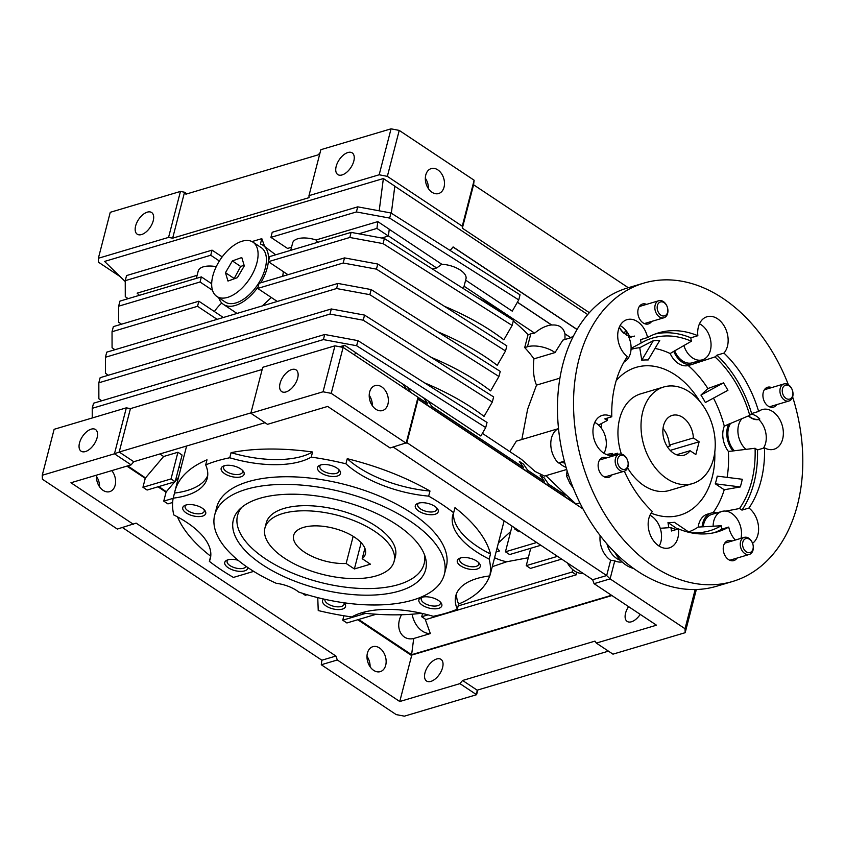 <?xml version="1.0" encoding="UTF-8"?>
<svg xmlns="http://www.w3.org/2000/svg" width="845" height="845" viewBox="0 0 845 845"><rect width="100%" height="100%" fill="white"/><g stroke="black" fill="none" stroke-linecap="round" stroke-linejoin="round"><path stroke-width="1.27" d="M374.652 531.283A66.713 30.494 14.5 0 1 394.108 561.397A66.713 30.494 14.5 0 1 351.404 578.571A66.713 30.494 14.5 0 1 284.395 558.112A66.713 30.494 14.5 0 1 264.939 527.998A66.713 30.494 14.5 0 1 307.643 510.834A66.713 30.494 14.5 0 1 374.652 531.283M354.382 568.96L370.427 564.185L362.199 558.714A37.064 16.942 -165.5 0 0 365.399 553.982A37.064 16.942 -165.5 0 0 354.594 537.24A37.064 16.942 -165.5 0 0 317.371 525.886A37.064 16.942 -165.5 0 0 293.648 535.424A37.064 16.942 -165.5 0 0 304.453 552.155A37.064 16.942 -165.5 0 0 346.144 563.478L354.382 568.96L361.174 542.701M353.168 536.332L346.144 563.478M362.199 558.714L364.892 548.278M663.769 386.978A50.404 35.712 -106.6 0 1 689.351 391.89A50.404 35.712 -106.6 0 1 715.208 442.41A50.404 35.712 -106.6 0 1 692.488 483.604A50.404 35.712 -106.6 0 1 666.906 478.692A50.404 35.712 -106.6 0 1 641.049 428.172A50.404 35.712 -106.6 0 1 663.769 386.978L640.7 393.844A50.404 35.712 73.4 0 0 619.681 418.613A50.404 35.712 73.4 0 0 621.371 454.061M620.494 560.309A20.755 14.703 -106.6 0 1 606.953 543.927A20.755 14.703 73.4 0 0 620.494 560.309M583.008 508.933L418.106 399.231L418.032 397.245L343.112 347.411L334.937 345.827L262.732 367.3L250.849 413.247L267.495 424.327L327.659 406.434L390.105 447.977L406.878 442.632L606.678 575.551L610.639 560.235A20.755 14.703 -106.6 0 1 600.151 535.582M610.639 560.235L614.769 560.837L610.101 578.888L594.056 583.663L592.641 579.723L606.678 575.551L610.101 578.888L685.031 628.733L695.16 589.546M622.089 561.914A20.755 14.703 -106.6 0 1 614.769 560.837M430.887 681.397A13.013 7.003 -56.4 0 0 441.407 670.845A13.013 7.003 -56.4 0 0 440.995 659.353A13.013 7.003 -56.4 0 0 436.685 658.984A13.013 7.003 -56.4 0 0 426.155 669.536A13.013 7.003 -56.4 0 0 426.577 681.028A13.013 7.003 -56.4 0 0 430.887 681.397M628.574 606.625A13.013 7.003 -56.4 0 0 627.148 621.402A13.013 7.003 -56.4 0 0 631.458 621.772A13.013 7.003 -56.4 0 0 640.225 614.378M425.774 174.989A13.013 9.221 -106.6 0 1 431.203 168.599A13.013 9.221 -106.6 0 1 441.375 173.447A13.013 9.221 -106.6 0 1 444.047 187.146A13.013 9.221 -106.6 0 1 438.618 193.547A13.013 9.221 -106.6 0 1 428.447 188.688A13.013 9.221 -106.6 0 1 425.774 174.989M428.447 188.688A13.013 9.221 73.4 0 0 425.331 178.221M147.326 212.148A13.013 7.003 123.6 0 1 151.635 212.517A13.013 7.003 123.6 0 1 152.058 224.01A13.013 7.003 123.6 0 1 141.527 234.561A13.013 7.003 123.6 0 1 137.217 234.192A13.013 7.003 123.6 0 1 136.795 222.7A13.013 7.003 123.6 0 1 147.326 212.148M347.897 152.522A13.013 7.003 123.6 0 1 352.207 152.892A13.013 7.003 123.6 0 1 352.629 164.384A13.013 7.003 123.6 0 1 342.098 174.936A13.013 7.003 123.6 0 1 337.789 174.566A13.013 7.003 123.6 0 1 337.366 163.074A13.013 7.003 123.6 0 1 347.897 152.522M91.207 429.154A13.013 7.003 123.6 0 1 95.517 429.524A13.013 7.003 123.6 0 1 95.929 441.016A13.013 7.003 123.6 0 1 85.408 451.568A13.013 7.003 123.6 0 1 81.099 451.198A13.013 7.003 123.6 0 1 80.676 439.706A13.013 7.003 123.6 0 1 91.207 429.154M291.779 369.529A13.013 7.003 123.6 0 1 296.088 369.899A13.013 7.003 123.6 0 1 296.5 381.391A13.013 7.003 123.6 0 1 285.98 391.943A13.013 7.003 123.6 0 1 281.67 391.573A13.013 7.003 123.6 0 1 281.248 380.07A13.013 7.003 123.6 0 1 291.779 369.529M369.656 391.995A13.013 9.221 -106.6 0 1 375.085 385.595A13.013 9.221 -106.6 0 1 385.257 390.453A13.013 9.221 -106.6 0 1 387.929 404.153A13.013 9.221 -106.6 0 1 382.5 410.554A13.013 9.221 -106.6 0 1 372.328 405.695A13.013 9.221 -106.6 0 1 369.656 391.995M369.212 395.228A13.013 9.221 -106.6 0 1 372.318 405.695M583.092 573.375A20.755 14.703 -106.6 0 1 567.428 562.95M96.51 475.154A13.013 9.221 73.4 0 0 100.196 487.66A13.013 9.221 73.4 0 0 109.723 491.642A13.013 9.221 73.4 0 0 115.152 485.241A13.013 9.221 73.4 0 0 111.783 470.612M99.541 486.783A13.013 9.221 73.4 0 0 96.436 476.316M385.7 665.237A13.013 9.221 73.4 0 0 383.038 651.537A13.013 9.221 73.4 0 0 372.856 646.678A13.013 9.221 73.4 0 0 367.427 653.079A13.013 9.221 73.4 0 0 370.099 666.779A13.013 9.221 73.4 0 0 380.282 671.638A13.013 9.221 73.4 0 0 385.7 665.237M370.099 666.779A13.013 9.221 73.4 0 0 366.994 656.311M228.224 559.739A9.855 4.5 -165.5 0 0 227.136 561.164A9.855 4.5 -165.5 0 0 230.02 565.611A9.855 4.5 -165.5 0 0 243.592 568.241A9.855 4.5 -165.5 0 0 246.127 566.382M186.227 504.94A9.855 4.5 -165.5 0 0 185.139 506.366A9.855 4.5 -165.5 0 0 188.012 510.813A9.855 4.5 -165.5 0 0 201.596 513.433A9.855 4.5 -165.5 0 0 204.226 511.299A9.855 4.5 -165.5 0 0 203.972 509.524M224.643 465.648A9.855 4.5 -165.5 0 0 223.555 467.074A9.855 4.5 -165.5 0 0 228.984 472.894A9.855 4.5 -165.5 0 0 240.012 474.151A9.855 4.5 -165.5 0 0 242.631 472.017A9.855 4.5 -165.5 0 0 242.378 470.232M320.963 464.877A9.855 4.5 -165.5 0 0 319.875 466.313A9.855 4.5 -165.5 0 0 322.748 470.76A9.855 4.5 -165.5 0 0 336.331 473.38A9.855 4.5 -165.5 0 0 338.961 471.246A9.855 4.5 -165.5 0 0 338.697 469.471M418.771 503.092A9.855 4.5 -165.5 0 0 417.683 504.518A9.855 4.5 -165.5 0 0 420.556 508.975A9.855 4.5 -165.5 0 0 434.14 511.595A9.855 4.5 -165.5 0 0 436.759 509.461A9.855 4.5 -165.5 0 0 436.506 507.676M460.768 557.89A9.855 4.5 -165.5 0 0 459.68 559.316A9.855 4.5 -165.5 0 0 465.109 565.136A9.855 4.5 -165.5 0 0 476.136 566.393A9.855 4.5 -165.5 0 0 478.756 564.259A9.855 4.5 -165.5 0 0 478.502 562.474M422.352 597.183A9.855 4.5 -165.5 0 0 421.264 598.609A9.855 4.5 -165.5 0 0 424.148 603.055A9.855 4.5 -165.5 0 0 437.721 605.675A9.855 4.5 -165.5 0 0 440.351 603.541A9.855 4.5 -165.5 0 0 440.097 601.767M324.955 599.337A9.855 4.5 -165.5 0 0 324.945 599.38A9.855 4.5 -165.5 0 0 330.374 605.189A9.855 4.5 -165.5 0 0 341.401 606.446A9.855 4.5 -165.5 0 0 344.031 604.312A9.855 4.5 -165.5 0 0 343.883 602.77M456.638 593.317A80.053 36.588 -165.5 0 0 458.645 604.048L457.325 609.16A163.064 74.54 14.5 0 1 445.97 613.185A163.064 74.54 14.5 0 1 433.253 616.311A80.053 36.588 -165.5 0 0 361.956 612.71A80.053 36.588 -165.5 0 0 351.763 616.956A163.064 74.54 14.5 0 1 318.238 610.555L317.752 597.637M253.711 571.378L233.421 577.42A163.064 74.54 14.5 0 1 209.359 561.333A80.053 36.588 -165.5 0 0 210.299 558.661A80.053 36.588 -165.5 0 0 173.827 514.975A163.064 74.54 14.5 0 1 173.193 498.159L174.514 493.057A163.064 74.54 14.5 0 1 174.957 491.103A163.064 74.54 14.5 0 1 207.004 459.817L205.684 464.919A163.064 74.54 14.5 0 1 217.038 460.884A163.064 74.54 14.5 0 1 229.755 457.768L231.076 452.656A163.064 74.54 14.5 0 1 312.565 452.012L311.245 457.113A163.064 74.54 14.5 0 1 345.932 463.81L347.253 458.698A163.064 74.54 14.5 0 1 429.989 491.029L428.668 496.131A163.064 74.54 14.5 0 1 453.649 512.746L454.969 507.644A163.064 74.54 14.5 0 1 490.501 554.003L489.181 559.105A163.064 74.54 14.5 0 1 489.815 575.92A80.053 36.588 -165.5 0 0 477.087 578.476A80.053 36.588 -165.5 0 0 455.782 595.82A80.053 36.588 -165.5 0 0 457.325 609.16M421.539 613.28A163.064 74.54 14.5 0 1 361.311 612.9M209.359 561.333L210.68 556.221A163.064 74.54 14.5 0 1 177.503 516.876M238.026 560.235A11.862 5.419 -165.5 0 0 227.083 560.119A11.862 5.419 -165.5 0 0 228.213 567.745A11.862 5.419 -165.5 0 0 240.909 571.389A11.862 5.419 -165.5 0 0 247.786 567.534M202.261 508.172A11.862 5.419 -165.5 0 0 185.087 505.321A11.862 5.419 -165.5 0 0 186.217 512.947A11.862 5.419 -165.5 0 0 200.888 516.453A11.862 5.419 -165.5 0 0 204.786 510.412A11.862 5.419 -165.5 0 0 202.261 508.172M240.973 476.812A11.862 5.419 -165.5 0 0 243.191 471.119A11.862 5.419 -165.5 0 0 224.326 465.732A11.862 5.419 -165.5 0 0 223.492 466.028A11.862 5.419 -165.5 0 0 225.097 473.96A11.862 5.419 -165.5 0 0 240.973 476.812M336.997 468.119A11.862 5.419 -165.5 0 0 319.822 465.268A11.862 5.419 -165.5 0 0 320.952 472.894A11.862 5.419 -165.5 0 0 335.623 476.4A11.862 5.419 -165.5 0 0 339.521 470.359A11.862 5.419 -165.5 0 0 336.997 468.119M434.795 506.335A11.862 5.419 -165.5 0 0 417.62 503.472A11.862 5.419 -165.5 0 0 418.75 511.098A11.862 5.419 -165.5 0 0 433.432 514.605A11.862 5.419 -165.5 0 0 437.319 508.563A11.862 5.419 -165.5 0 0 434.795 506.335M477.098 569.055A11.862 5.419 -165.5 0 0 479.326 563.361A11.862 5.419 -165.5 0 0 460.451 557.975A11.862 5.419 -165.5 0 0 459.627 558.27A11.862 5.419 -165.5 0 0 461.222 566.203A11.862 5.419 -165.5 0 0 477.098 569.055M438.386 600.415A11.862 5.419 -165.5 0 0 421.211 597.563A11.862 5.419 -165.5 0 0 422.342 605.189A11.862 5.419 -165.5 0 0 437.013 608.696A11.862 5.419 -165.5 0 0 440.91 602.654A11.862 5.419 -165.5 0 0 438.386 600.415M323.635 599.042A11.862 5.419 -165.5 0 0 327.427 606.794A11.862 5.419 -165.5 0 0 342.362 609.108A11.862 5.419 -165.5 0 0 344.591 603.425A11.862 5.419 -165.5 0 0 344.031 602.791M276.209 583.282A118.596 54.207 14.5 0 1 214.704 515.006A118.596 54.207 14.5 0 1 246.275 489.318A118.596 54.207 14.5 0 1 379.014 504.433A118.596 54.207 14.5 0 1 444.343 574.389A118.596 54.207 14.5 0 1 412.772 600.077A118.596 54.207 14.5 0 1 298.781 592.091A24.758 11.312 -165.5 0 0 276.209 583.282M444.343 574.389L446.318 566.731A118.596 54.207 -165.5 0 0 380.989 496.765A118.596 54.207 -165.5 0 0 248.261 481.661A118.596 54.207 -165.5 0 0 216.69 507.349L214.704 515.006M259.806 498.318A99.319 45.398 14.5 0 1 359.283 506.387A99.319 45.398 14.5 0 1 425.373 557.436A99.319 45.398 14.5 0 1 399.241 591.077A99.319 45.398 14.5 0 1 277.086 573.269A99.319 45.398 14.5 0 1 239.515 509.366A99.319 45.398 14.5 0 1 259.806 498.318M241.681 507.391A96.362 44.046 -165.5 0 0 282.262 568.463A96.362 44.046 -165.5 0 0 398.481 584.592A96.362 44.046 -165.5 0 0 424.443 554.647M264.939 527.998L266.26 522.886A66.713 30.494 14.5 0 1 284.015 508.436A66.713 30.494 14.5 0 1 358.681 516.939A66.713 30.494 14.5 0 1 395.428 556.295L394.108 561.397M489.815 575.92L491.135 570.808A163.064 74.54 14.5 0 1 490.691 572.762A163.064 74.54 14.5 0 1 490.142 574.684M489.709 575.931A163.064 74.54 14.5 0 1 458.645 604.048M370.849 398.196A163.064 74.54 -165.5 0 0 369.339 397.794M627.603 467.887A50.404 35.712 73.4 0 0 669.42 490.459L692.488 483.604M388.383 236.03L389.26 229.227L377.81 221.612L376.933 228.414L388.383 236.03L381.697 238.015M517.383 302.257L551.479 324.934A19.277 8.809 14.5 0 1 551.764 325.029L517.425 302.183M376.933 228.414L358.829 233.801M463.44 288.641L465.986 278.818A19.277 8.809 -165.5 0 0 441.755 264.242L436.675 268.002A19.277 8.809 -165.5 0 0 432.841 268.699L432.26 268.868M436.675 268.002L388.404 235.892M139.351 295.327L137.133 293.162L197.107 275.333M441.755 264.242L389.249 229.312M317.604 242.335L316.041 239.969A19.277 8.809 -165.5 0 0 292.645 242.937L290.733 250.331M377.81 221.612L316.041 239.969M577.124 329.444L453.089 246.93L450.427 250.078L453.057 247.057L577.061 329.55M573.586 335.824L570.829 337.715L564.904 333.764C563.404 327.448 559.02 324.533 551.764 325.029M291.525 247.268L287.553 248.441L270.907 237.371L272.227 232.259L357.72 206.845L356.4 211.947L389.651 218.084L518.735 299.912L512.26 311.15L465.637 280.139M270.907 237.371L356.4 211.947M357.72 206.845L390.971 212.982L389.651 218.084M390.971 212.982L520.055 294.81L518.735 299.912M128.123 298.665L125.282 296.679L125.24 280.667L210.732 255.253L219.362 260.989M210.732 255.253L212.053 250.152L126.56 275.565L125.24 280.667M464.063 286.223L534.631 333.173A19.277 8.809 -165.5 0 0 530.797 333.87L528.04 334.694A171.958 78.606 -165.5 0 0 513.274 321.005M551.479 324.934C545.849 325.695 540.23 328.441 534.631 333.173M287.976 274.709L268.383 261.686L349.798 237.477L351.119 232.375L384.369 238.512L383.049 243.613L512.133 325.441L503.842 339.827A171.958 78.606 -165.5 0 0 444.438 306.302M349.798 237.477L383.049 243.613M384.369 238.512L513.454 320.339L512.133 325.441M268.383 261.686L269.703 256.574L351.119 232.375M121.522 324.195L118.67 322.209L118.638 306.196L200.054 281.998L212.475 290.268M200.054 281.998L201.374 276.896L119.958 301.095L118.638 306.196M108.318 375.254L105.467 373.268L105.435 357.255L106.755 352.154L337.916 283.434L371.156 289.571L500.24 371.399L498.92 376.5L369.835 294.673L371.156 289.571M105.435 357.255L336.595 288.536L337.916 283.434M336.595 288.536L369.835 294.673M277.287 301.454L257.704 288.43L259.024 283.318L344.517 257.905L343.197 263.006L376.447 269.143L505.532 350.971L497.24 365.357A171.958 78.606 -165.5 0 0 437.837 331.832M257.704 288.43L343.197 263.006M344.517 257.905L377.768 264.041L376.447 269.143M377.768 264.041L506.852 345.869L505.532 350.971M114.92 349.724L112.068 347.739L112.036 331.726L197.529 306.312L217.123 319.347M223.333 317.498L198.85 301.211L113.357 326.624L112.036 331.726M198.85 301.211L197.529 306.312M101.717 400.783L98.865 398.798L98.833 382.785L100.154 377.683L331.314 308.964L364.554 315.1L493.638 396.928L492.318 402.03L363.234 320.202L364.554 315.1M98.833 382.785L329.994 314.065L331.314 308.964M329.994 314.065L363.234 320.202M92.253 417.979L92.232 408.315L93.552 403.213L324.712 334.493L357.953 340.63L487.037 422.458L485.717 427.559L480.858 436.009L428.024 400.857M92.232 408.315L323.392 339.595L324.712 334.493M323.392 339.595L356.632 345.732L357.953 340.63M356.632 345.732L485.717 427.559M545.722 475.492L562.939 491.98L565.136 495.159L548.479 484.09L544.307 478.016L540.145 475.249L544.317 481.312L527.671 470.242L523.499 464.169L519.337 461.402L523.509 467.475L431.932 406.551L427.897 400.678L423.736 397.911L427.549 403.635M423.641 397.942L407.205 387.01M264.58 246.317L261.813 238.66L260.44 243.994A35.574 19.129 123.6 0 1 262.911 245.208A35.574 19.129 123.6 0 1 260.799 282.79M258.084 286.951A35.574 19.129 123.6 0 1 223.502 304.443A35.574 19.129 123.6 0 1 218.77 297.746M261.813 238.66L251.99 241.575M216.235 266.661A19.277 8.809 -165.5 0 0 198.226 271.002L196.315 278.396M212.053 250.152L222.182 256.88M572.931 337.123L562.865 340.123L555.017 352.576A19.277 8.809 -165.5 0 0 527.47 346.756L530.797 333.87M564.978 339.489L564.988 333.923L570.829 337.715M391.33 213.204L394.816 186.153L383.366 178.538L379.204 210.806M423.736 397.911L427.771 403.783L418.032 397.298M411.061 392.619L407.089 386.83L402.928 384.063L406.899 389.841M562.844 492.001L564.914 495.012M540.145 475.249L544.096 481.164M519.337 461.402L523.287 467.327M521.83 439.516L527.629 409.191L536.512 385.109L559.929 378.148M555.017 352.576L533.934 358.85A171.958 78.606 -165.5 0 0 524.703 347.58L527.47 346.756M524.703 347.58L528.04 334.694M508.162 316.981A171.958 78.606 -165.5 0 0 476.95 297.197M283.371 271.646L282.716 276.273M271.34 297.493L262.33 305.901M275.681 254.799L262.911 245.208M201.374 276.896L211.662 283.73M221.781 303.017A171.958 78.606 -165.5 0 0 214.398 311.551M498.92 376.5L490.639 390.886A171.958 78.606 -165.5 0 0 431.235 357.361M492.318 402.03L484.037 416.416A171.958 78.606 -165.5 0 0 424.634 382.891M402.928 384.063L406.677 389.693M418.095 399.083L576.48 504.454L562.939 491.98M418.095 398.935L576.512 504.328M354.066 354.689L356.231 352.999L344.654 345.299L339.743 346.756M356.167 353.052L402.822 384.095M536.512 385.109C533.639 378.56 532.783 369.804 533.934 358.85M125.24 281.575L104.579 261.422L383.366 178.538M394.805 186.249L587.719 314.583M566.065 467.348A20.755 14.703 -106.6 0 1 559.168 462.743M509.841 451.631L516.358 441.143L557.975 428.774M482.379 433.358L521.492 459.374L535.075 471.468L544.529 476.073L566.699 469.482M568.917 497.557L570.069 498.592M344.654 345.299L342.172 347.221M628.3 287.722L473.57 184.78L474.151 180.249L462.268 226.196L387.348 176.362L379.173 174.778L308.974 195.649L309.048 197.635L172.655 238.174L168.567 237.392L98.369 258.264L98.516 262.225L120.159 276.611M473.57 184.78L462.342 228.182L462.268 226.196M308.974 195.649L320.857 149.692L391.055 128.831L379.173 174.778M172.655 238.174L184.537 192.227L180.45 191.435L168.567 237.392M462.342 228.182L589.377 312.692M579.871 502.849L576.248 503.937M343.112 347.411L331.219 393.358L406.149 443.202L418.032 397.245M418.106 399.231L406.878 442.632M477.805 689.985L476.58 694.706L477.171 690.175L608.442 651.146M321.871 660.22L335.909 656.047L337.324 659.987L321.28 664.751L321.871 660.22L122.44 527.544M262.172 369.466L130.426 408.631L119.198 452.033L114.455 453.797L126.338 407.839L54.133 429.302L42.25 475.26L42.398 479.221L117.328 529.065L136.108 523.129L335.909 656.047M130.426 408.631L126.338 407.839M474.151 180.249L399.231 130.405L387.348 176.362M399.231 130.405L391.055 128.831M186.988 193.854L184.537 192.227L185.889 194.181L318.259 154.825L320.086 152.681M180.45 191.435L110.251 212.306L98.369 258.264M250.944 412.867L119.198 452.033L133.774 461.719L265.045 422.701M594.056 583.663L656.491 625.194L596.327 643.087L612.974 654.157L685.179 632.694L696.343 589.514M596.327 643.087L594.975 641.123L462.595 680.478L459.933 683.626L399.759 701.519L337.324 659.987M685.179 632.694L685.031 628.733M334.937 345.827L323.054 391.784L250.849 413.247M331.219 393.358L323.054 391.784M401.512 614.759L401.512 614.759C394.467 627.486 401.576 641.334 413.701 638.503L411.61 654.706L358.65 619.469M145.182 478.291L127.12 466.06M165.99 492.139L158.226 486.741M477.171 690.175L462.595 680.478M321.28 664.751L396.199 714.595L404.375 716.169L476.58 694.706L459.933 683.626M133.373 524.291L70.938 482.759L131.102 464.866L114.455 453.797L42.25 475.26M131.102 464.866L133.774 461.719M158.606 486.625L166.116 491.991M127.51 465.944L145.308 478.154M393.21 447.047L592.641 579.723M561.661 559.115L530.428 568.41L526.255 565.632L557.499 556.348M428.066 614.864L421.718 616.744L425.88 619.522L576.301 574.801L572.139 572.033L458.159 605.918M425.109 619.005L430.358 633.56L413.701 638.503M430.358 633.56A20.755 14.703 -106.6 0 1 412.117 614.199M126.887 466.123L145.256 478.344L142.942 487.28L171.028 478.935L175.19 481.703L147.104 490.047L142.942 487.28M157.983 486.815L166.064 492.191L163.75 501.127L173.162 498.328M343.883 615.762L342.743 620.198L365.695 613.364M342.743 620.198L346.904 622.966L376.236 614.241M357.784 619.734L411.642 655.562L358.016 619.66M411.61 654.706L611.516 595.271M358.407 619.543L411.779 655.055L611.928 595.556M411.779 655.055L399.759 701.519M302.161 593.201L305.277 595.271L307.115 594.722M163.75 501.127L167.923 503.895L172.623 502.49M158.86 486.551L166.201 491.674M127.764 465.87L145.382 477.837M520.045 531.431L518.883 531.769L514.721 529.002L515.883 528.653M540.853 545.268L509.609 554.563L505.447 551.796L536.691 542.501M530.755 548.278L526.255 565.632M572.762 569.625L572.139 572.033M576.301 574.801L576.955 572.297M421.718 616.744L422.553 613.502M492.265 566.699L506.757 561.756L528.305 557.732M166.444 491.6L174.714 481.84M175.337 481.101L178.506 477.351M180.925 468.003L179.045 466.757M175.19 481.703L182.087 455.022L177.925 452.255L163.634 456.501L159.832 453.976M171.028 478.935L177.925 452.255M145.636 477.763L163.634 456.501M514.721 529.002L514.964 528.051M505.447 551.796L512.081 526.129M510.707 531.463L498.423 542.891M497.113 547.961L499.458 550.982L496.068 551.986M506.757 561.756A77.085 54.608 -106.6 0 1 494.589 557.721M174.514 493.057A80.053 36.588 -165.5 0 0 207.69 475.65M231.076 452.656A80.053 36.588 -165.5 0 0 312.565 452.012M347.253 458.698A80.053 36.588 -165.5 0 0 429.989 491.029M453.575 512.915A80.053 36.588 -165.5 0 0 490.501 554.003M173.193 498.159A80.053 36.588 -165.5 0 0 207.236 478.259A80.053 36.588 -165.5 0 0 205.684 464.919M229.755 457.768A80.053 36.588 -165.5 0 0 311.245 457.113M345.932 463.81A80.053 36.588 -165.5 0 0 428.668 496.131M453.649 512.746A80.053 36.588 -165.5 0 0 452.719 515.418A80.053 36.588 -165.5 0 0 489.181 559.105M216.816 296.437L225.14 301.982A32.617 17.534 -56.4 0 0 249.19 294.747A32.617 17.534 -56.4 0 0 261.274 247.669L252.94 242.135A32.617 17.534 -56.4 0 0 228.889 249.37A32.617 17.534 -56.4 0 0 216.816 296.437A32.617 17.534 -56.4 0 0 240.867 289.212A32.617 17.534 -56.4 0 0 252.94 242.135M237.392 277.656L244.3 265.89L241.786 257.524L232.364 260.925L225.467 272.692L227.981 281.058L237.392 277.656M244.099 265.235L240.688 266.46L233.98 278.882M233.79 278.227L225.467 272.692M240.688 266.46L232.364 260.925M670.212 450.385L699.132 441.787L693.386 437.963A20.755 14.703 73.4 0 0 682.749 417.419A20.755 14.703 73.4 0 0 672.208 415.402A20.755 14.703 73.4 0 0 662.86 432.365A20.755 14.703 73.4 0 0 673.507 453.163A20.755 14.703 73.4 0 0 684.038 455.191A20.755 14.703 73.4 0 0 690.08 450.734L676.549 454.758M693.386 437.963L669.314 445.114A20.755 14.703 73.4 0 0 663.019 428.521M667.36 446.773L670.423 445.854L669.314 445.114M690.08 450.734L695.836 454.557L699.132 441.787M771.633 387.591A10.372 7.351 73.4 0 0 767.587 387.253A10.372 7.351 73.4 0 0 762.908 395.735A10.372 7.351 73.4 0 0 768.232 406.139A10.372 7.351 73.4 0 0 773.502 407.142A10.372 7.351 73.4 0 0 776.703 404.649M646.552 304.38A10.372 7.351 73.4 0 0 642.496 304.031A10.372 7.351 73.4 0 0 637.817 312.513A10.372 7.351 73.4 0 0 643.14 322.917A10.372 7.351 73.4 0 0 648.411 323.931A10.372 7.351 73.4 0 0 651.622 321.427M606.868 457.821A10.372 7.351 73.4 0 0 602.812 457.483A10.372 7.351 73.4 0 0 598.133 465.965A10.372 7.351 73.4 0 0 603.457 476.358A10.372 7.351 73.4 0 0 608.727 477.372A10.372 7.351 73.4 0 0 611.938 474.869M731.95 541.043A10.372 7.351 73.4 0 0 727.904 540.694A10.372 7.351 73.4 0 0 723.225 549.176A10.372 7.351 73.4 0 0 728.548 559.58A10.372 7.351 73.4 0 0 733.819 560.594A10.372 7.351 73.4 0 0 737.02 558.091M792.631 396.928A155.649 110.272 -106.6 0 1 732.509 581.508A155.649 110.272 -106.6 0 1 653.491 566.34A155.649 110.272 -106.6 0 1 573.639 410.332A155.649 110.272 -106.6 0 1 643.805 283.117A155.649 110.272 -106.6 0 1 722.813 298.285A155.649 110.272 -106.6 0 1 788.364 384.739M643.805 283.117L627.75 287.881A155.649 110.272 73.4 0 0 557.594 415.096A155.649 110.272 73.4 0 0 637.447 571.114A155.649 110.272 73.4 0 0 716.465 586.282L732.509 581.508M725.855 511.109L739.481 508.532A20.692 14.661 -106.6 0 1 740.949 509.408A20.692 14.661 -106.6 0 1 741.942 510.116A103.766 73.515 73.4 0 0 757.5 449.941L764.524 447.85A20.692 14.661 73.4 0 0 774.02 449.244A20.692 14.661 73.4 0 0 783.347 432.334A20.692 14.661 73.4 0 0 772.731 411.589A20.692 14.661 73.4 0 0 762.222 409.571A20.692 14.661 73.4 0 0 758.641 411.441L751.627 413.532A103.766 73.515 73.4 0 0 716.919 355.175A20.692 14.661 -106.6 0 1 714.997 356.917A100.502 71.202 -106.6 0 1 749.758 415.36A20.692 14.661 -106.6 0 1 751.627 413.532M752.568 543.324A20.692 14.661 73.4 0 0 758.461 526.224A20.692 14.661 73.4 0 0 748.966 508.035L741.942 510.116M660.23 528.262L670.856 527.576A20.692 14.661 -106.6 0 1 671.448 530.987L678.472 528.907A103.766 73.515 73.4 0 0 717.722 531.78A103.766 73.515 73.4 0 0 728.739 527.079L721.725 529.16A20.692 14.661 -106.6 0 1 721.207 525.748A100.502 71.202 -106.6 0 1 699.966 532.625A100.502 71.202 -106.6 0 1 690.344 532.646M624.328 471.193A103.766 73.515 73.4 0 0 652.372 511.542A20.692 14.661 73.4 0 0 658.783 545.87A20.692 14.661 73.4 0 0 669.293 547.887A20.692 14.661 73.4 0 0 678.472 528.907M758.641 411.441A103.766 73.515 73.4 0 0 723.943 353.083A20.692 14.661 73.4 0 0 725.464 328.43A20.692 14.661 73.4 0 0 707.022 316.738A20.692 14.661 73.4 0 0 697.843 335.718A103.766 73.515 73.4 0 0 658.582 332.845A103.766 73.515 73.4 0 0 647.566 337.546A20.692 14.661 73.4 0 0 637.553 321.66A20.692 14.661 73.4 0 0 627.053 319.642A20.692 14.661 73.4 0 0 617.706 335.866A20.692 14.661 73.4 0 0 627.349 356.59A103.766 73.515 73.4 0 0 611.791 416.775A20.692 14.661 73.4 0 0 602.295 415.381A20.692 14.661 73.4 0 0 592.958 432.291A20.692 14.661 73.4 0 0 603.583 453.036A20.692 14.661 73.4 0 0 614.083 455.054A20.692 14.661 73.4 0 0 617.663 453.184L610.65 455.265A20.692 14.661 -106.6 0 0 612.519 453.438L606.298 454.494M611.791 416.775L604.766 418.866A20.692 14.661 -106.6 0 1 605.78 419.479A20.692 14.661 -106.6 0 1 607.206 420.535A100.502 71.202 -106.6 0 1 607.143 418.159M620.082 325.578A20.692 14.661 -106.6 0 1 621.508 326.434A20.692 14.661 -106.6 0 1 629.324 335.845M727.112 477.372A95.76 67.843 73.4 0 0 728.358 451.378L733.016 450.998A20.755 14.703 73.4 0 1 728.675 424.137A96.583 68.424 73.4 0 1 728.696 424.211L749.758 415.36M751.004 414.05A20.692 14.661 -106.6 0 1 756.687 416.363A20.692 14.661 -106.6 0 1 759.792 418.951M757.5 449.941A20.692 14.661 -106.6 0 1 756.497 449.318A20.692 14.661 -106.6 0 1 755.071 448.262L733.016 450.924A96.583 68.424 73.4 0 1 733.016 450.998M558.503 428.489A20.755 14.703 73.4 0 0 558.302 462.986L564.365 461.18M649.974 515.26A19.277 13.657 -106.6 0 1 651.643 516.221A19.277 13.657 -106.6 0 1 659.142 546.092M723.489 382.891L700.949 395.08A83.011 58.812 73.4 0 1 705.364 402.505L727.915 390.316A98.654 69.892 73.4 0 0 723.489 382.891L707.888 388.542A95.76 67.843 73.4 0 0 688.231 365.547A20.755 14.703 -106.6 0 1 678.208 363.392A20.755 14.703 -106.6 0 1 670.169 353.537A95.76 67.843 73.4 0 0 654.991 348.446M647.566 337.546L640.552 339.637A20.692 14.661 -106.6 0 1 641.059 343.059A100.502 71.202 -106.6 0 1 643.246 341.834A100.502 71.202 -106.6 0 1 691.411 341.232L673.803 351.351A96.583 68.424 73.4 0 0 673.74 351.33A20.755 14.703 73.4 0 0 682.221 362.199A20.755 14.703 73.4 0 0 692.752 364.216A20.755 14.703 73.4 0 0 693.006 364.142L692.953 364.1A20.692 14.661 73.4 0 0 697.452 361.28M673.74 351.33L670.169 353.537M699.491 323.783A19.277 13.657 -106.6 0 1 701.16 324.755A19.277 13.657 -106.6 0 1 711.046 344.073A19.277 13.657 -106.6 0 1 702.364 359.822L692.33 362.801A19.277 13.657 -106.6 0 1 682.549 360.921A19.277 13.657 -106.6 0 1 674.68 350.823M702.364 359.822A19.277 13.657 -106.6 0 1 692.573 357.942A19.277 13.657 -106.6 0 1 683.848 345.447M734.358 450.807A19.277 13.657 -106.6 0 1 730.587 423.356M746.103 449.498A19.277 13.657 -106.6 0 1 742.227 418.37M604.883 453.818A77.085 54.608 -106.6 0 1 604.471 452.255M601.313 428.13A77.085 54.608 -106.6 0 1 601.365 423.535M616.185 380.694A77.085 54.608 -106.6 0 1 636.105 367.364A77.085 54.608 -106.6 0 1 675.239 374.884A77.085 54.608 -106.6 0 1 699.628 401.164M763.415 448.177A19.277 13.657 -106.6 0 0 758.514 419.268A17.787 12.601 -106.6 0 1 748.628 415.803M623.916 362.125A19.277 13.657 -106.6 0 0 627.951 335.391A17.787 12.601 -106.6 0 1 619.322 327.142M594.764 422.426A19.277 13.657 -106.6 0 1 603.932 453.269M713.127 526.298A19.277 13.657 -106.6 0 1 721.831 511.447A19.277 13.657 -106.6 0 1 736.713 518.376A19.277 13.657 -106.6 0 1 740.98 538.349M614.854 552.44A32.617 23.1 73.4 0 0 633.56 568.431M564.914 463.229A17.787 12.601 73.4 0 0 558.862 462.817M700.949 395.08L707.888 388.542M641.767 360.202L653.322 340.693A98.654 69.892 73.4 0 1 659.723 340.461L648.157 359.97A83.011 58.812 73.4 0 0 641.767 360.202L639.749 347.696A95.76 67.843 73.4 0 0 631.035 349.386M653.322 340.693L639.749 347.696M713.127 512.64A95.76 67.843 73.4 0 0 724.228 489.762L715.271 483.794A83.011 58.812 73.4 0 0 717.247 476.136L742.28 479.273A98.654 69.892 73.4 0 1 740.294 486.931L715.271 483.794M724.228 489.762L740.294 486.931M728.675 424.137L724.292 426.176A95.76 67.843 73.4 0 0 713.465 398.132M728.358 451.378A20.755 14.703 -106.6 0 1 724.292 426.176M668.817 527.713L667.983 522.548A83.011 58.812 73.4 0 0 674.373 522.316L689.34 532.424M677.722 529.128L667.983 522.548M714.785 452.138A77.085 54.608 -106.6 0 1 680.035 515.144A77.085 54.608 -106.6 0 1 651.157 513.126M688.633 531.949A95.76 67.843 73.4 0 0 698.192 527.079L721.207 525.748M717.014 512.873L717.025 512.862A20.755 14.703 73.4 0 0 711.374 513L707.36 514.193A20.755 14.703 73.4 0 0 698.192 527.079M711.374 513A20.755 14.703 73.4 0 0 702.1 526.921M714.997 356.917L692.953 364.1M688.231 365.547L692.573 364.269M691.411 341.232A20.692 14.661 -106.6 0 1 690.819 337.81A103.766 73.515 73.4 0 0 655.107 334.018M641.059 343.059L631.088 348.372M607.206 420.535L598.535 425.046M612.857 454.61A100.502 71.202 -106.6 0 1 612.519 453.438M676.116 529.604A100.502 71.202 -106.6 0 1 670.856 527.576M714.183 532.699A103.766 73.515 73.4 0 0 721.725 529.16M755.071 448.262A100.502 71.202 -106.6 0 1 739.481 508.532M703.23 526.847A19.277 13.657 -106.6 0 1 711.796 514.425L721.831 511.447M723.943 353.083L716.919 355.175M697.843 335.718L690.819 337.81M617.663 453.184A103.766 73.515 73.4 0 0 618.065 454.494M748.966 508.035A103.766 73.515 73.4 0 0 764.524 447.85M728.739 527.079A20.692 14.661 73.4 0 0 735.319 540.039M749.526 539.332A7.246 5.133 -106.6 0 1 753.001 548.965A7.246 5.133 -106.6 0 1 746.293 551.817A7.246 5.133 -106.6 0 1 742.818 542.184A7.246 5.133 -106.6 0 1 749.526 539.332M748.776 538.244A8.894 6.306 -106.6 0 1 753.339 547.159A8.894 6.306 -106.6 0 1 749.325 554.436A8.894 6.306 -106.6 0 1 744.815 553.559A8.894 6.306 -106.6 0 1 740.252 544.645A8.894 6.306 -106.6 0 1 744.255 537.378A8.894 6.306 -106.6 0 1 748.776 538.244M625.585 330.078L624.392 333.617A18.083 12.812 -106.6 0 1 619.216 327.395M634.563 336.088A18.083 12.812 -106.6 0 1 626.388 334.937L626.969 331.832M631.553 336.986A18.083 12.812 -106.6 0 1 628.902 337.366M758.821 419.553L759.644 419.31A18.083 12.812 -106.6 0 1 748.385 415.898M627.909 465.743A7.246 5.133 -106.6 0 1 621.202 468.605A7.246 5.133 -106.6 0 1 617.727 458.972A7.246 5.133 -106.6 0 1 624.434 456.11A7.246 5.133 -106.6 0 1 627.909 465.743M627.951 466.841A8.894 6.306 -106.6 0 1 624.244 471.214A8.894 6.306 -106.6 0 1 617.283 467.898A8.894 6.306 -106.6 0 1 615.466 458.539A8.894 6.306 -106.6 0 1 619.174 454.166A8.894 6.306 -106.6 0 1 626.124 457.483A8.894 6.306 -106.6 0 1 627.951 466.841M573.269 488.125L569.868 483.298L566.509 475.883L567.079 470.728M568.548 475.281L566.509 475.883M660.885 315.153A7.246 5.133 -106.6 0 1 657.41 305.531A7.246 5.133 -106.6 0 1 664.117 302.668A7.246 5.133 -106.6 0 1 667.592 312.301A7.246 5.133 -106.6 0 1 660.885 315.153M659.406 316.907A8.894 6.306 -106.6 0 1 654.843 307.992A8.894 6.306 -106.6 0 1 658.857 300.714A8.894 6.306 -106.6 0 1 663.367 301.58A8.894 6.306 -106.6 0 1 667.93 310.506A8.894 6.306 -106.6 0 1 663.927 317.773A8.894 6.306 -106.6 0 1 659.406 316.907M782.502 388.742A7.246 5.133 -106.6 0 1 789.209 385.89A7.246 5.133 -106.6 0 1 792.684 395.513A7.246 5.133 -106.6 0 1 785.977 398.375A7.246 5.133 -106.6 0 1 782.502 388.742M780.231 388.309A8.894 6.306 -106.6 0 1 783.938 383.936A8.894 6.306 -106.6 0 1 790.899 387.253A8.894 6.306 -106.6 0 1 792.726 396.611A8.894 6.306 -106.6 0 1 789.008 400.984A8.894 6.306 -106.6 0 1 782.058 397.668A8.894 6.306 -106.6 0 1 780.231 388.309M174.957 491.103L186.618 446.012M490.691 572.762L504.127 520.837M236.748 313.263L223.502 304.443M691.4 364.628L692.752 364.216M749.325 554.436L729.763 560.246M744.255 537.378L724.693 543.198M624.244 471.214L604.671 477.034M619.174 454.166L599.601 459.976M658.857 300.714L639.285 306.534M663.927 317.773L644.355 323.582M783.938 383.936L764.376 389.756M789.008 400.984L769.446 406.804"/></g></svg>
